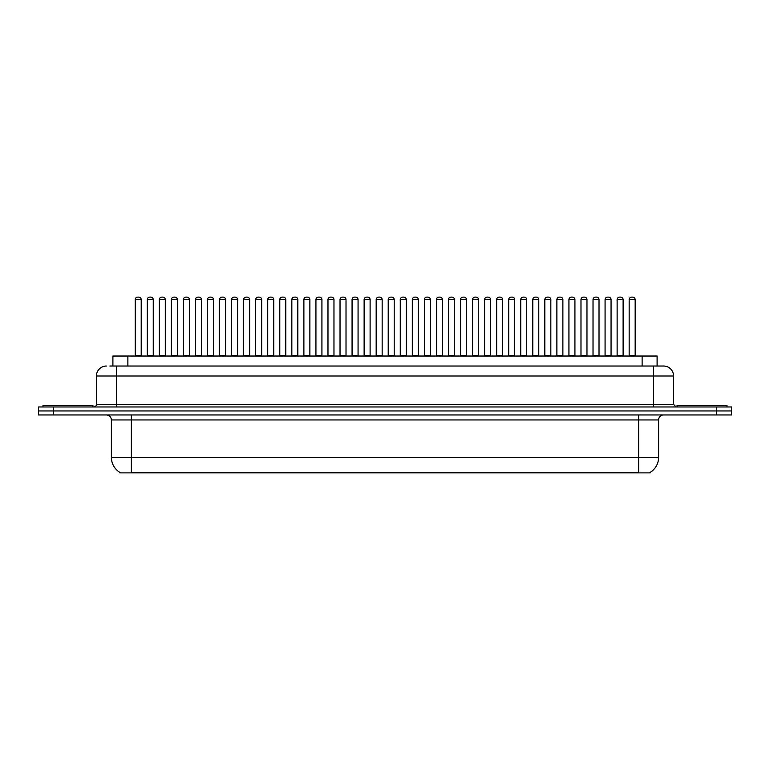<?xml version="1.0" encoding="UTF-8"?>
<svg xmlns="http://www.w3.org/2000/svg" width="770" height="770" viewBox="0 0 770 770"><rect width="100%" height="100%" fill="white"/><g stroke="black" fill="none" stroke-linecap="round" stroke-linejoin="round"><path stroke-width="1.16" d="M112.901 366.029L112.901 356.038L657.099 356.038L657.099 366.029M650.121 472.385L650.121 472.876L119.879 472.876L119.879 472.385M120.033 472.472A17.479 17.479 0 0 1 111.39 457.399L131.362 457.399L131.362 472.472L638.638 472.472L638.638 457.399L658.61 457.399L658.61 419.948A4.995 4.995 0 0 1 663.596 414.953M111.39 457.399L111.39 419.948C111.101 416.917 109.436 415.251 106.404 414.953M649.967 472.472A17.479 17.479 0 0 0 658.61 457.399M53.477 406.964L731.5 406.964L731.5 410.959L38.5 410.959L38.5 414.953L53.477 414.953L53.477 410.959L38.5 410.959L38.5 406.964L53.477 406.964L53.477 410.959L731.5 410.959L731.5 414.953L53.477 414.953M110.129 366.029L663.442 366.029M109.898 366.029L116.386 366.029L116.386 376.01L96.414 376.01L96.414 404.471A2.493 2.493 0 0 1 93.921 406.964M106.404 366.029A9.981 9.981 0 0 0 96.414 376.01M663.596 366.029A9.981 9.981 0 0 1 673.586 376.01L673.586 404.471L676.079 406.964M623.113 299.626L617.126 299.626A2.493 2.493 0 0 1 619.619 297.124L620.62 297.124A2.493 2.493 0 0 1 623.113 299.626L623.113 355.538A0.501 0.501 0 0 0 623.613 356.038M617.126 299.626L617.126 355.538A0.501 0.501 0 0 1 616.626 356.038M629.167 299.626A2.493 2.493 0 0 1 631.669 297.124L632.661 297.124A2.493 2.493 0 0 1 635.163 299.626L629.167 299.626L629.167 355.538A0.501 0.501 0 0 1 628.676 356.038M635.163 299.626L635.163 355.538A0.501 0.501 0 0 0 635.664 356.038M632.661 297.124L631.669 297.124M619.619 297.124L620.62 297.124L619.619 297.124M92.92 406.964L92.92 405.472L42.995 405.472L42.995 406.964M599.022 299.626L593.025 299.626A2.493 2.493 0 0 1 595.528 297.124L596.519 297.124A2.493 2.493 0 0 1 599.022 299.626L599.022 355.538A0.501 0.501 0 0 0 599.522 356.038M599.022 355.538L593.025 355.538L593.025 299.626L593.025 355.538A0.501 0.501 0 0 1 592.525 356.038M574.921 299.626L568.934 299.626A2.493 2.493 0 0 1 571.427 297.124L572.428 297.124A2.493 2.493 0 0 1 574.921 299.626L574.921 355.538A0.501 0.501 0 0 0 575.421 356.038M568.934 299.626L568.934 355.538A0.501 0.501 0 0 1 568.433 356.038M550.829 299.626L544.833 299.626A2.493 2.493 0 0 1 547.335 297.124L548.336 297.124A2.493 2.493 0 0 1 550.829 299.626L550.829 355.538A0.501 0.501 0 0 0 551.33 356.038M544.833 299.626L544.833 355.538A0.501 0.501 0 0 1 544.342 356.038M526.738 299.626L520.741 299.626A2.493 2.493 0 0 1 523.234 297.124L524.235 297.124A2.493 2.493 0 0 1 526.738 299.626L526.738 355.538A0.501 0.501 0 0 0 527.229 356.038M520.741 299.626L520.741 355.538A0.501 0.501 0 0 1 520.241 356.038M605.076 299.626A2.493 2.493 0 0 1 607.568 297.124L608.569 297.124A2.493 2.493 0 0 1 611.062 299.626L605.076 299.626L605.076 355.538A0.501 0.501 0 0 1 604.575 356.038M611.062 299.626L611.062 355.538A0.501 0.501 0 0 0 611.563 356.038M608.569 297.124L607.568 297.124M580.984 299.626A2.493 2.493 0 0 1 583.477 297.124L584.478 297.124A2.493 2.493 0 0 1 586.971 299.626L580.984 299.626L580.984 355.538A0.501 0.501 0 0 1 580.484 356.038M586.971 299.626L586.971 355.538A0.501 0.501 0 0 0 587.471 356.038M584.478 297.124L583.477 297.124M556.883 299.626A2.493 2.493 0 0 1 559.386 297.124L560.377 297.124A2.493 2.493 0 0 1 562.88 299.626L556.883 299.626L556.883 355.538A0.501 0.501 0 0 1 556.383 356.038M562.88 299.626L562.88 355.538A0.501 0.501 0 0 0 563.38 356.038M560.377 297.124L559.386 297.124M727.005 406.964L727.005 405.472L677.08 405.472L677.08 406.964M532.792 299.626A2.493 2.493 0 0 1 535.285 297.124L536.286 297.124A2.493 2.493 0 0 1 538.779 299.626L532.792 299.626L532.792 355.538A0.501 0.501 0 0 1 532.291 356.038M538.779 299.626L538.779 355.538A0.501 0.501 0 0 0 539.279 356.038M536.286 297.124L535.285 297.124M595.528 297.124L596.519 297.124L595.528 297.124M571.427 297.124L572.428 297.124L571.427 297.124M547.335 297.124L548.336 297.124L547.335 297.124M523.234 297.124L524.235 297.124L523.234 297.124M502.637 299.626L496.65 299.626A2.493 2.493 0 0 1 499.143 297.124L500.144 297.124A2.493 2.493 0 0 1 502.637 299.626L502.637 355.538A0.501 0.501 0 0 0 503.137 356.038M502.637 355.538L496.65 355.538L496.65 299.626L496.65 355.538A0.501 0.501 0 0 1 496.15 356.038M478.545 299.626L472.549 299.626A2.493 2.493 0 0 1 475.052 297.124L476.043 297.124A2.493 2.493 0 0 1 478.545 299.626L478.545 355.538A0.501 0.501 0 0 0 479.046 356.038M478.545 355.538L472.549 355.538L472.549 299.626L472.549 355.538A0.501 0.501 0 0 1 472.048 356.038M448.458 299.626L448.458 355.538L454.444 355.538L454.444 299.626L448.458 299.626A2.493 2.493 0 0 1 450.95 297.124L451.952 297.124A2.493 2.493 0 0 1 454.444 299.626L454.444 355.538A0.501 0.501 0 0 0 454.945 356.038M448.458 355.538A0.501 0.501 0 0 1 447.957 356.038M430.353 299.626L424.357 299.626A2.493 2.493 0 0 1 426.859 297.124L427.86 297.124A2.493 2.493 0 0 1 430.353 299.626L430.353 355.538A0.501 0.501 0 0 0 430.853 356.038M424.357 299.626L424.357 355.538A0.501 0.501 0 0 1 423.866 356.038M508.691 299.626A2.493 2.493 0 0 1 511.193 297.124L512.185 297.124A2.493 2.493 0 0 1 514.687 299.626L508.691 299.626L508.691 355.538A0.501 0.501 0 0 1 508.2 356.038M514.687 299.626L514.687 355.538A0.501 0.501 0 0 0 515.188 356.038M512.185 297.124L511.193 297.124M484.6 299.626A2.493 2.493 0 0 1 487.092 297.124L488.093 297.124A2.493 2.493 0 0 1 490.586 299.626L484.6 299.626L484.6 355.538A0.501 0.501 0 0 1 484.099 356.038M490.586 299.626L490.586 355.538A0.501 0.501 0 0 0 491.087 356.038M488.093 297.124L487.092 297.124M460.508 299.626A2.493 2.493 0 0 1 463.001 297.124L464.002 297.124A2.493 2.493 0 0 1 466.495 299.626L460.508 299.626L460.508 355.538A0.501 0.501 0 0 1 460.008 356.038M466.495 299.626L466.495 355.538A0.501 0.501 0 0 0 466.995 356.038M464.002 297.124L463.001 297.124M436.407 299.626A2.493 2.493 0 0 1 438.91 297.124L439.901 297.124A2.493 2.493 0 0 1 442.404 299.626L436.407 299.626L436.407 355.538A0.501 0.501 0 0 1 435.907 356.038M442.404 299.626L442.404 355.538A0.501 0.501 0 0 0 442.904 356.038M439.901 297.124L438.91 297.124M499.143 297.124L500.144 297.124L499.143 297.124M475.052 297.124L476.043 297.124L475.052 297.124M450.95 297.124L451.952 297.124L450.95 297.124M406.262 299.626L400.265 299.626A2.493 2.493 0 0 1 402.758 297.124L403.759 297.124A2.493 2.493 0 0 1 406.262 299.626L406.262 355.538A0.501 0.501 0 0 0 406.753 356.038M400.265 299.626L400.265 355.538A0.501 0.501 0 0 1 399.765 356.038M382.161 299.626L376.174 299.626A2.493 2.493 0 0 1 378.667 297.124L379.668 297.124A2.493 2.493 0 0 1 382.161 299.626L382.161 355.538A0.501 0.501 0 0 0 382.661 356.038M376.174 299.626L376.174 355.538A0.501 0.501 0 0 1 375.673 356.038M358.069 299.626L352.073 299.626A2.493 2.493 0 0 1 354.575 297.124L355.567 297.124A2.493 2.493 0 0 1 358.069 299.626L358.069 355.538A0.501 0.501 0 0 0 358.57 356.038M352.073 299.626L352.073 355.538A0.501 0.501 0 0 1 351.572 356.038M333.968 299.626L327.981 299.626A2.493 2.493 0 0 1 330.474 297.124L331.475 297.124A2.493 2.493 0 0 1 333.968 299.626L333.968 355.538A0.501 0.501 0 0 0 334.469 356.038M327.981 299.626L327.981 355.538A0.501 0.501 0 0 1 327.481 356.038M309.877 299.626L303.881 299.626A2.493 2.493 0 0 1 306.383 297.124L307.384 297.124A2.493 2.493 0 0 1 309.877 299.626L309.877 355.538A0.501 0.501 0 0 0 310.377 356.038M303.881 299.626L303.881 355.538A0.501 0.501 0 0 1 303.39 356.038M285.786 299.626L279.789 299.626A2.493 2.493 0 0 1 282.282 297.124L283.283 297.124A2.493 2.493 0 0 1 285.786 299.626L285.786 355.538A0.501 0.501 0 0 0 286.276 356.038M285.786 355.538L279.789 355.538L279.789 299.626L279.789 355.538A0.501 0.501 0 0 1 279.289 356.038M412.316 299.626A2.493 2.493 0 0 1 414.809 297.124L415.81 297.124A2.493 2.493 0 0 1 418.303 299.626L412.316 299.626L412.316 355.538A0.501 0.501 0 0 1 411.815 356.038M418.303 299.626L418.303 355.538A0.501 0.501 0 0 0 418.803 356.038M415.81 297.124L414.809 297.124M388.215 299.626A2.493 2.493 0 0 1 390.717 297.124L391.709 297.124A2.493 2.493 0 0 1 394.211 299.626L388.215 299.626L388.215 355.538A0.501 0.501 0 0 1 387.724 356.038M394.211 299.626L394.211 355.538A0.501 0.501 0 0 0 394.712 356.038M391.709 297.124L390.717 297.124M364.123 299.626A2.493 2.493 0 0 1 366.616 297.124L367.617 297.124A2.493 2.493 0 0 1 370.11 299.626L364.123 299.626L364.123 355.538A0.501 0.501 0 0 1 363.623 356.038M370.11 299.626L370.11 355.538A0.501 0.501 0 0 0 370.611 356.038M367.617 297.124L366.616 297.124M340.032 299.626A2.493 2.493 0 0 1 342.525 297.124L343.526 297.124A2.493 2.493 0 0 1 346.019 299.626L340.032 299.626L340.032 355.538A0.501 0.501 0 0 1 339.531 356.038M346.019 299.626L346.019 355.538A0.501 0.501 0 0 0 346.519 356.038M343.526 297.124L342.525 297.124M315.931 299.626A2.493 2.493 0 0 1 318.433 297.124L319.425 297.124A2.493 2.493 0 0 1 321.927 299.626L315.931 299.626L315.931 355.538A0.501 0.501 0 0 1 315.431 356.038M321.927 299.626L321.927 355.538A0.501 0.501 0 0 0 322.428 356.038M319.425 297.124L318.433 297.124M291.84 299.626A2.493 2.493 0 0 1 294.333 297.124L295.333 297.124A2.493 2.493 0 0 1 297.826 299.626L291.84 299.626L291.84 355.538A0.501 0.501 0 0 1 291.339 356.038M297.826 299.626L297.826 355.538A0.501 0.501 0 0 0 298.327 356.038M295.333 297.124L294.333 297.124M426.859 297.124L427.86 297.124L426.859 297.124M402.758 297.124L403.759 297.124L402.758 297.124M378.667 297.124L379.668 297.124L378.667 297.124M354.575 297.124L355.567 297.124L354.575 297.124M330.474 297.124L331.475 297.124L330.474 297.124M306.383 297.124L307.384 297.124L306.383 297.124M261.685 299.626L255.698 299.626A2.493 2.493 0 0 1 258.191 297.124L259.192 297.124A2.493 2.493 0 0 1 261.685 299.626L261.685 355.538A0.501 0.501 0 0 0 262.185 356.038M255.698 299.626L255.698 355.538A0.501 0.501 0 0 1 255.197 356.038M237.593 299.626L231.597 299.626A2.493 2.493 0 0 1 234.099 297.124L235.091 297.124A2.493 2.493 0 0 1 237.593 299.626L237.593 355.538A0.501 0.501 0 0 0 238.094 356.038M231.597 299.626L231.597 355.538A0.501 0.501 0 0 1 231.096 356.038M213.492 299.626L207.505 299.626A2.493 2.493 0 0 1 209.998 297.124L210.999 297.124A2.493 2.493 0 0 1 213.492 299.626L213.492 355.538A0.501 0.501 0 0 0 213.993 356.038M207.505 299.626L207.505 355.538A0.501 0.501 0 0 1 207.005 356.038M182.913 356.038A0.501 0.501 0 0 0 183.404 355.538L183.404 299.626L183.404 355.538L189.401 355.538L189.401 299.626L183.404 299.626A2.493 2.493 0 0 1 185.907 297.124L186.908 297.124A2.493 2.493 0 0 1 189.401 299.626L189.401 355.538A0.501 0.501 0 0 0 189.901 356.038M165.309 299.626L159.313 299.626A2.493 2.493 0 0 1 161.806 297.124L162.807 297.124A2.493 2.493 0 0 1 165.309 299.626L165.309 355.538A0.501 0.501 0 0 0 165.8 356.038M159.313 299.626L159.313 355.538A0.501 0.501 0 0 1 158.812 356.038M141.208 299.626L135.222 299.626A2.493 2.493 0 0 1 137.715 297.124L138.716 297.124A2.493 2.493 0 0 1 141.208 299.626L141.208 355.538A0.501 0.501 0 0 0 141.709 356.038M135.222 299.626L135.222 355.538A0.501 0.501 0 0 1 134.721 356.038M267.739 299.626A2.493 2.493 0 0 1 270.241 297.124L271.233 297.124A2.493 2.493 0 0 1 273.735 299.626L267.739 299.626L267.739 355.538A0.501 0.501 0 0 1 267.238 356.038M273.735 299.626L273.735 355.538A0.501 0.501 0 0 0 274.236 356.038M271.233 297.124L270.241 297.124M243.647 299.626A2.493 2.493 0 0 1 246.14 297.124L247.141 297.124A2.493 2.493 0 0 1 249.634 299.626L243.647 299.626L243.647 355.538A0.501 0.501 0 0 1 243.147 356.038M249.634 299.626L249.634 355.538A0.501 0.501 0 0 0 250.135 356.038M247.141 297.124L246.14 297.124M219.556 299.626A2.493 2.493 0 0 1 222.049 297.124L223.05 297.124A2.493 2.493 0 0 1 225.543 299.626L219.556 299.626L219.556 355.538A0.501 0.501 0 0 1 219.055 356.038M225.543 299.626L225.543 355.538A0.501 0.501 0 0 0 226.043 356.038M195.455 299.626A2.493 2.493 0 0 1 197.957 297.124L198.949 297.124A2.493 2.493 0 0 1 201.451 299.626L195.455 299.626L195.455 355.538A0.501 0.501 0 0 1 194.954 356.038M201.451 299.626L201.451 355.538A0.501 0.501 0 0 0 201.952 356.038M171.363 299.626A2.493 2.493 0 0 1 173.856 297.124L174.857 297.124A2.493 2.493 0 0 1 177.35 299.626L171.363 299.626L171.363 355.538A0.501 0.501 0 0 1 170.863 356.038M177.35 299.626L177.35 355.538A0.501 0.501 0 0 0 177.851 356.038M147.263 299.626A2.493 2.493 0 0 1 149.765 297.124L150.756 297.124A2.493 2.493 0 0 1 153.259 299.626L147.263 299.626L147.263 355.538A0.501 0.501 0 0 1 146.762 356.038M153.259 299.626L153.259 355.538A0.501 0.501 0 0 0 153.759 356.038M282.282 297.124L283.283 297.124L282.282 297.124M258.191 297.124L259.192 297.124L258.191 297.124M234.099 297.124L235.091 297.124L234.099 297.124M209.998 297.124L210.999 297.124L209.998 297.124M185.907 297.124L186.908 297.124L185.907 297.124M161.806 297.124L162.807 297.124L161.806 297.124M636.636 472.876L636.636 472.385M133.364 472.876L133.364 472.385M127.878 366.029L127.878 356.038M642.122 366.029L642.122 356.038M638.638 414.953L638.638 419.948L111.39 419.948M658.61 419.948L638.638 419.948L638.638 457.399L131.362 457.399L131.362 414.953M716.524 414.953L716.524 406.964M116.386 406.964L116.386 404.471L673.586 404.471M96.414 404.471L116.386 404.471L116.386 376.01L653.615 376.01L653.615 406.964M673.586 376.01L653.615 376.01L653.615 366.029M617.126 355.538L623.113 355.538M629.167 355.538L635.163 355.538M568.934 355.538L574.921 355.538M544.833 355.538L550.829 355.538M520.741 355.538L526.738 355.538M605.076 355.538L611.062 355.538M580.984 355.538L586.971 355.538M556.883 355.538L562.88 355.538M532.792 355.538L538.779 355.538M424.357 355.538L430.353 355.538M508.691 355.538L514.687 355.538M484.6 355.538L490.586 355.538M460.508 355.538L466.495 355.538M436.407 355.538L442.404 355.538M400.265 355.538L406.262 355.538M376.174 355.538L382.161 355.538M352.073 355.538L358.069 355.538M327.981 355.538L333.968 355.538M303.881 355.538L309.877 355.538M412.316 355.538L418.303 355.538M388.215 355.538L394.211 355.538M364.123 355.538L370.11 355.538M340.032 355.538L346.019 355.538M315.931 355.538L321.927 355.538M291.84 355.538L297.826 355.538M255.698 355.538L261.685 355.538M231.597 355.538L237.593 355.538M207.505 355.538L213.492 355.538M159.313 355.538L165.309 355.538M135.222 355.538L141.208 355.538M267.739 355.538L273.735 355.538M243.647 355.538L249.634 355.538M219.556 355.538L225.543 355.538M195.455 355.538L201.451 355.538M171.363 355.538L177.35 355.538M147.263 355.538L153.259 355.538"/></g></svg>

